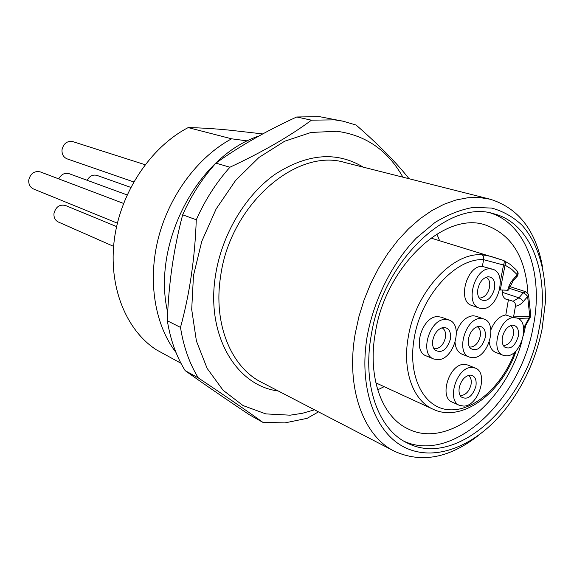 <?xml version="1.0" encoding="UTF-8"?>
<svg xmlns="http://www.w3.org/2000/svg" width="574" height="574" viewBox="0 0 574 574"><rect width="100%" height="100%" fill="white"/><g stroke="black" fill="none" stroke-linecap="round" stroke-linejoin="round"><path stroke-width="0.86" d="M527.958 293.4C525.597 256.98 511.355 234.149 485.224 224.915C444.9 210.931 385.663 266.049 375.374 332.611C367.288 377.032 381.825 416.71 407.805 428.756C448.287 449.679 505.723 402.087 522.067 340.705M523.373 335.869L525.54 326.032M384.157 386.661L377.685 389.839M471.347 367.446C456.588 367.331 446.292 400.731 459.602 405.423L464 406.112C478.881 405.675 488.696 372.504 475.207 368.049L471.347 367.446M459.602 405.423L452.197 402.116C438.895 397.416 449.105 364.246 463.849 364.39L467.717 364.999L475.207 368.049M445.388 319.438C429.531 318.757 419.128 354.244 433.736 359.001L437.948 359.69C453.934 359.776 463.814 324.497 448.983 320.019L445.388 319.438M433.736 359.001L426.267 355.909C411.673 351.144 421.983 315.901 437.819 316.611L441.413 317.2L448.983 320.019M490.074 268.833C474.49 267.563 464.596 304.177 479.383 308.123L482.519 308.618C498.21 309.3 507.631 272.93 492.643 269.235L490.074 268.833M479.383 308.123L471.749 305.433C456.969 301.479 466.777 265.116 482.347 266.401L483.617 259.67L503.506 265.016L500.334 281.576M480.639 318.491C465.485 317.824 455.369 352.766 469.403 357.114L473.191 357.71C488.474 357.81 498.11 323.105 483.875 319.001L480.639 318.491M469.403 357.114L461.891 354.115C457.944 352.364 455.67 348.54 455.074 342.628M456.395 332.195C460.147 322.143 465.693 316.661 473.033 315.743L476.262 316.252L483.875 319.001M506.67 355.83L503.247 355.313C489.751 351.324 499.617 316.934 514.117 317.594L517.038 318.032C530.699 321.813 521.271 355.952 506.67 355.83M517.038 318.032L513.393 317.616L505.809 314.961L508.421 299.728L513.013 301.271C514.842 302.132 515.646 303.768 515.43 306.172C518.2 305.928 520.833 304.385 523.323 301.551L527.635 296.536L528.446 294.448L525.806 291.764L523.251 292.826L525.82 294.333L527.635 296.536L529.788 316.482L530.749 315.356L528.554 294.9M503.247 355.313L495.699 352.4C492.119 350.879 489.974 347.464 489.256 342.147M490.878 329.892C494.436 321.088 499.416 316.109 505.809 314.961M468.319 375.403C470.824 377.104 471.728 380.167 471.024 384.594C469.41 390.837 466.325 394.46 461.769 395.45L460.011 395.285M475.932 386.187C472.366 396.699 467.43 400.265 461.123 396.899C459.214 394.711 458.604 391.568 459.286 387.486C461.252 380.06 464.904 375.927 470.235 375.087C474.899 375.683 476.8 379.385 475.932 386.187M510.587 325.594C513.134 327.288 514.046 330.423 513.307 335.008C511.699 341.164 508.722 344.658 504.388 345.469L503.262 345.39M518.243 336.436C514.986 346.344 510.394 349.86 504.467 346.976C502.365 344.787 501.683 341.494 502.422 337.096C504.259 330.072 507.631 326.097 512.532 325.164C517.246 325.645 519.147 329.397 518.243 336.436M486.113 277.192C489.148 278.885 490.289 282.293 489.529 287.402C487.878 293.795 484.772 297.332 480.216 298.021L479.06 297.899M494.558 288.744C491.272 298.875 486.508 302.419 480.259 299.377C477.934 297.023 477.145 293.501 477.905 288.815C479.663 281.848 483.014 277.823 487.979 276.733C493.253 277.077 495.448 281.081 494.558 288.744M441.958 327.754C444.958 329.462 446.098 332.798 445.374 337.749C443.724 344.228 440.495 347.909 435.702 348.777L433.829 348.533M450.368 339.263C446.751 350.04 441.607 353.634 434.927 350.025C432.825 347.672 432.129 344.321 432.825 339.987C434.705 332.604 438.357 328.407 443.781 327.41C449.026 327.898 451.221 331.844 450.368 339.263M477.159 326.649C479.921 328.35 480.94 331.578 480.208 336.342C478.58 342.656 475.487 346.237 470.924 347.083L469.453 346.933M485.181 337.813C481.751 348.138 476.894 351.69 470.615 348.475C468.499 346.201 467.81 342.879 468.528 338.502C470.386 331.306 473.894 327.223 479.046 326.254C484.018 326.742 486.063 330.588 485.181 337.813M502.257 290.035C502.013 295.029 503.427 298.186 506.512 299.484L508.421 299.728M542.43 266.487C535.779 230.404 518.336 207.975 490.124 199.207L479.254 197.499L467.824 197.75L456.014 200.003L443.989 204.265L431.949 210.522L420.103 218.708L408.652 228.71L397.796 240.391L387.744 253.564L378.675 268.022L370.761 283.499L364.153 299.736L358.965 316.439L355.284 333.307C345.562 387.694 363.227 435.946 394.395 451.236C421.323 463.405 449.248 458.21 478.178 435.644M367.324 335.496C374.255 298.781 392.429 262.806 416.322 238.074L434.999 222.482C447.993 214.54 460.879 209.488 473.672 207.329L491.825 208.104C503.161 211.261 513.206 216.936 521.967 225.137C538.19 243.362 546.297 271.61 545.3 303.007L542.078 329.103C535.75 359.633 523.244 386.675 504.575 410.231C476.284 445.252 436.764 462.027 406.127 448.079C375.561 434.245 358.154 388.232 367.324 335.496M318.498 411.859L307.083 418.353L284.883 422.894L262.885 422.349C246.483 410.539 224.943 395.716 198.274 377.886C189.434 363.435 183.508 346.61 180.494 327.402C189.678 293.823 194.938 257.948 196.272 219.777C205.083 199.996 216.298 182.475 229.93 167.221C262.519 151.995 289.698 136.318 311.467 120.181L296.722 116.981L319.711 116.694L343.08 121.207L356.11 125.053C378.905 144.899 396.541 162.786 409.025 178.715M402.905 177.172C387.945 150.503 365.932 135.199 336.866 131.274L311.094 132.443L284.611 141.24L258.91 157.491L235.577 180.494L216.104 209.022L201.761 241.389L193.474 275.585L191.702 309.472L196.408 341.006L207.135 368.386L223.035 390.212L242.996 405.538L265.784 413.89L290.135 415.181L302.369 413.294L314.545 409.807M311.467 120.181L334.585 119.844L343.08 121.207M539.051 329.218C525.935 404.017 456.122 468.929 406.909 442.812C378.295 429.18 362.23 385.025 371.235 335.352C382.758 260.618 448.968 198.669 493.891 213.808C532.148 223.473 550.265 275.814 539.051 329.218M404.125 441.306C453.352 463.756 520.317 399.97 533.117 327.13C543.865 275.463 527.111 224.635 490.806 213.083M145.093 164.702L72.769 141.606C67.18 140.716 63.599 143.407 62.035 149.663C61.734 154.205 63.434 157.276 67.122 158.869L133.72 181.922M116.594 226.587L65.436 205.47C59.588 204.186 55.771 206.848 53.985 213.456C53.676 217.503 55.118 220.351 58.304 221.994L113.595 246.354M123.546 203.433L40.302 171.899C34.332 170.7 30.487 173.405 28.765 180.006C28.478 184.304 30.07 187.296 33.55 188.989L117.383 223.178M503.585 260.46L490.691 256.341L481.981 254.748C483.387 255.509 483.932 257.145 483.617 259.649C455.605 257.941 421.201 295.61 414.299 337.656C407.267 376.049 423.583 407.92 448.617 409.728C473.6 411.888 502.35 385.993 514.928 351.855M515.588 276.496L517.217 276.324L517.196 274.652L511.326 281.619L509.267 285.321L507.66 290.257L500.277 289.949L505.041 265.138L511.542 269.149L517.196 274.652L517.145 271L515.459 269.113L509.913 264.198L503.678 260.496C505.256 261.4 505.716 262.949 505.041 265.138L503.506 265.016C504.438 262.691 504.438 261.163 503.506 260.424L430.83 238.038M436.871 234.02L439.598 240.693M130.757 187.382L96.977 175.407C92.852 174.367 89.58 175.996 87.162 180.293M127.105 194.916L69.095 173.678C64.668 172.544 61.224 174.288 58.763 178.894M198.274 377.886L185.151 370.632C203.885 383.999 225.331 398.722 249.482 414.815L262.885 422.349M196.272 219.777L182.668 214.805C173.628 249.001 168.519 284.331 167.35 320.787L180.494 327.402M296.722 116.981C266.688 130.707 239.745 146.09 215.903 163.131L229.93 167.221M180.946 363.242L156.293 349.767C125.821 329.993 108.077 286.11 114.405 238.956C120.734 191.831 150.933 146.922 188.179 127.6C200.656 127.823 214.497 128.676 229.715 130.176L262.792 133.921M182.668 214.805C191.35 195.347 202.428 178.127 215.903 163.131M185.151 370.632C176.333 356.346 170.399 339.736 167.35 320.787M247.451 140.91L231.58 138.808L188.179 127.6M231.58 138.808C198.102 156.831 169.416 195.117 158.374 238.002C147.418 280.916 154.822 324.963 175.974 352.45M507.66 290.257L508.614 290.049L512.833 281.36L512.804 279.696M499.581 289.892L500.277 289.949M517.856 318.376L529.128 318.068L530.663 316.288M523.653 328.034L529.788 316.482L513.572 316.905L513.393 317.616M482.347 266.401L492.643 269.235M513.572 316.905L515.43 306.172M509.102 288.22L523.251 292.826L518.939 297.827L521.501 299.341L523.323 301.551M481.981 254.748L481.299 254.727C451.846 252.811 415.569 292.353 408.351 336.579C402.051 370.23 412.964 400.473 432.896 409.14C461.661 423.239 501.791 393.319 516.248 350.542M502.228 292.295L518.939 297.827L513.013 301.271M394.395 451.236L261.579 382.334C231.214 367.31 213.069 323.987 220.581 276.596C229.83 205.018 296.557 147.331 345.053 162.557L490.124 199.207M363.256 167.156C336.73 151.127 307.334 153.509 275.054 174.302C245.105 195.469 221.578 235.103 215.458 275.685C205.829 335.252 236.373 385.972 278.247 390.98M517.461 271.387L518.171 273.181L517.791 275.455L512.977 281.167M530.692 316.145L530.749 315.671M509.698 286.548L525.806 291.764M375.834 382.829L432.896 409.14M167.716 312.414C151.536 244.201 197.312 156.099 259.061 135.966M530.218 317.408L523.746 328.945"/></g></svg>
